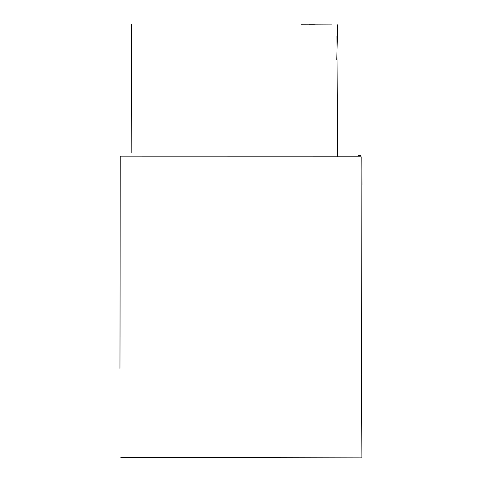 <?xml version="1.0" encoding="UTF-8"?>
<svg xmlns="http://www.w3.org/2000/svg" width="482" height="482" viewBox="0 0 482 482"><rect width="100%" height="100%" fill="white"/><g stroke="black" fill="none" stroke-linecap="round" stroke-linejoin="round"><path stroke-width="0.72" d="M121.03 457.346L361.916 457.864L361.319 373.466M360.934 156.18L120.729 156.144M120.247 156.295L120.024 336.617M288.152 457.87L127.338 457.822M331.489 24.1L301.202 24.257M309.022 24.287L315.198 24.269M336.779 59.774L337.659 24.793M131.887 60.117L131.453 24.214M360.946 155.391L358.216 155.397M120.361 457.864L300.28 457.9M238.373 457.31L123.723 457.37M120.036 326.591L119.964 368.381M361.584 373.466L361.892 157.204M361.952 185.022L361.801 156.843M131.58 32.866L131.2 152.571M337.539 156.355L336.936 36.337"/></g></svg>
